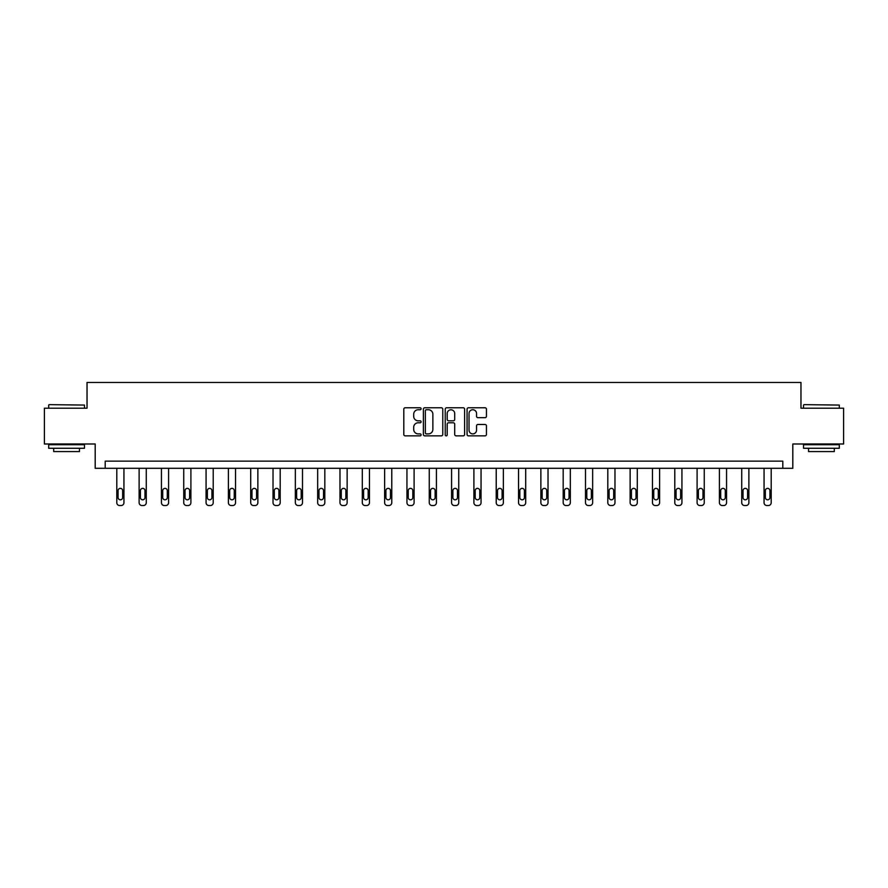 <?xml version="1.0" encoding="UTF-8"?>
<svg xmlns="http://www.w3.org/2000/svg" width="888" height="888" viewBox="0 0 888 888"><rect width="100%" height="100%" fill="white"/><g stroke="black" fill="none" stroke-linecap="round" stroke-linejoin="round"><path stroke-width="1.33" d="M421.112 408.746A0.988 0.988 0 0 0 420.124 407.77L405.206 407.77A1.41 1.41 0 0 0 403.796 409.168L403.796 434.454A1.41 1.41 0 0 0 405.206 435.853L420.124 435.853A0.988 0.988 0 0 0 421.112 434.865A0.988 0.988 0 0 0 420.124 433.888L418.193 433.888A4.495 4.495 0 0 1 413.697 429.392L413.697 427.283A4.495 4.495 0 0 1 418.193 422.788L420.124 422.788A0.988 0.988 0 0 0 421.112 421.811A0.988 0.988 0 0 0 420.124 420.823L418.193 420.823A4.495 4.495 0 0 1 413.697 416.328L413.697 414.23A4.495 4.495 0 0 1 418.193 409.734L420.124 409.734A0.988 0.988 0 0 0 421.112 408.746M485.037 417.671A1.41 1.41 0 0 0 486.446 416.261L486.446 409.168A1.41 1.41 0 0 0 485.037 407.77L468.476 407.77A1.41 1.41 0 0 0 467.066 409.168L467.066 434.454A1.41 1.41 0 0 0 468.476 435.853L485.037 435.853A1.41 1.41 0 0 0 486.446 434.454L486.446 425.885A1.41 1.41 0 0 0 485.037 424.475L477.955 424.475A1.41 1.41 0 0 0 476.545 425.885L476.545 430.125A3.752 3.752 0 0 1 472.793 433.888A3.752 3.752 0 0 1 469.031 430.125L469.031 413.486A3.752 3.752 0 0 1 472.793 409.734A3.752 3.752 0 0 1 476.545 413.486L476.545 416.261A1.41 1.41 0 0 0 477.955 417.671L485.037 417.671M782.794 468.309L792.806 468.309L792.806 443.989L843.6 443.989L843.6 408.214L800.965 408.214L800.965 382.462L87.035 382.462L87.035 408.214L44.4 408.214L44.4 443.989L95.194 443.989L95.194 468.309L782.794 468.309L782.794 461.15L105.206 461.15L105.206 468.309M442.768 409.168A1.41 1.41 0 0 0 441.369 407.77L424.797 407.77A1.41 1.41 0 0 0 423.387 409.168L423.387 434.454A1.41 1.41 0 0 0 424.797 435.853L441.369 435.853A1.41 1.41 0 0 0 442.768 434.454L442.768 409.168M446.631 407.77L463.203 407.77A1.41 1.41 0 0 1 464.613 409.168L464.613 434.454A1.41 1.41 0 0 1 463.203 435.853L456.11 435.853A1.41 1.41 0 0 1 454.712 434.454L454.712 424.198A1.41 1.41 0 0 0 453.302 422.788L448.595 422.788A1.41 1.41 0 0 0 447.197 424.198L447.197 434.865A0.988 0.988 0 0 1 446.209 435.853A0.988 0.988 0 0 1 445.232 434.865L445.232 409.168A1.41 1.41 0 0 1 446.631 407.77M426.34 409.734A0.988 0.988 0 0 0 425.352 410.711L425.352 432.9A0.988 0.988 0 0 0 426.34 433.888L428.371 433.888A4.495 4.495 0 0 0 432.867 429.392L432.867 414.23A4.495 4.495 0 0 0 428.371 409.734L426.34 409.734M454.712 413.564A3.752 3.752 0 0 0 450.949 409.801A3.752 3.752 0 0 0 447.197 413.564L447.197 419.425A1.41 1.41 0 0 0 448.595 420.823L453.302 420.823A1.41 1.41 0 0 0 454.712 419.425L454.712 413.564M123.943 468.309L123.943 502.675A2.864 2.864 0 0 1 121.09 505.538L119.658 505.538A2.864 2.864 0 0 1 116.794 502.675L116.794 468.309M122.655 497.524L122.655 490.653A2.287 2.287 0 0 0 120.368 488.367A2.287 2.287 0 0 0 118.082 490.653L118.082 497.524A2.287 2.287 0 0 0 120.368 499.811A2.287 2.287 0 0 0 122.655 497.524M49.118 404.639L84.46 405.072L49.118 404.639M66.578 448.274L48.696 448.274L48.696 444.699L84.46 444.699L84.46 448.274L66.578 448.274M79.454 448.274L79.454 451.57L53.702 451.57L53.702 448.274M803.973 404.639L839.304 405.072L803.973 404.639M821.422 448.274L803.54 448.274L803.54 444.699L839.304 444.699L839.304 448.274L821.422 448.274M834.298 448.274L834.298 451.57L808.546 451.57L808.546 448.274M146.265 468.309L146.265 502.675A2.864 2.864 0 0 1 143.401 505.538L141.98 505.538A2.864 2.864 0 0 1 139.116 502.675L139.116 468.309M144.977 497.524L144.977 490.653A2.287 2.287 0 0 0 142.691 488.367A2.287 2.287 0 0 0 140.404 490.653L140.404 497.524A2.287 2.287 0 0 0 142.691 499.811A2.287 2.287 0 0 0 144.977 497.524M168.587 468.309L168.587 502.675A2.864 2.864 0 0 1 165.723 505.538L164.291 505.538A2.864 2.864 0 0 1 161.438 502.675L161.438 468.309M167.299 497.524L167.299 490.653A2.287 2.287 0 0 0 165.013 488.367A2.287 2.287 0 0 0 162.726 490.653L162.726 497.524A2.287 2.287 0 0 0 165.013 499.811A2.287 2.287 0 0 0 167.299 497.524M190.909 468.309L190.909 502.675A2.864 2.864 0 0 1 188.045 505.538L186.613 505.538A2.864 2.864 0 0 1 183.749 502.675L183.749 468.309M189.621 497.524L189.621 490.653A2.287 2.287 0 0 0 187.324 488.367A2.287 2.287 0 0 0 185.037 490.653L185.037 497.524A2.287 2.287 0 0 0 187.324 499.811A2.287 2.287 0 0 0 189.621 497.524M213.22 468.309L213.22 502.675A2.864 2.864 0 0 1 210.367 505.538L208.935 505.538A2.864 2.864 0 0 1 206.072 502.675L206.072 468.309M211.932 497.524L211.932 490.653A2.287 2.287 0 0 0 209.646 488.367A2.287 2.287 0 0 0 207.359 490.653L207.359 497.524A2.287 2.287 0 0 0 209.646 499.811A2.287 2.287 0 0 0 211.932 497.524M235.542 468.309L235.542 502.675A2.864 2.864 0 0 1 232.678 505.538L231.257 505.538A2.864 2.864 0 0 1 228.394 502.675L228.394 468.309M234.254 497.524L234.254 490.653A2.287 2.287 0 0 0 231.968 488.367A2.287 2.287 0 0 0 229.681 490.653L229.681 497.524A2.287 2.287 0 0 0 231.968 499.811A2.287 2.287 0 0 0 234.254 497.524M257.864 468.309L257.864 502.675A2.864 2.864 0 0 1 255 505.538L253.568 505.538A2.864 2.864 0 0 1 250.705 502.675L250.705 468.309M256.577 497.524L256.577 490.653A2.287 2.287 0 0 0 254.29 488.367A2.287 2.287 0 0 0 251.992 490.653L251.992 497.524A2.287 2.287 0 0 0 254.29 499.811A2.287 2.287 0 0 0 256.577 497.524M280.186 468.309L280.186 502.675A2.864 2.864 0 0 1 277.322 505.538L275.891 505.538A2.864 2.864 0 0 1 273.027 502.675L273.027 468.309M278.899 497.524L278.899 490.653A2.287 2.287 0 0 0 276.601 488.367A2.287 2.287 0 0 0 274.314 490.653L274.314 497.524A2.287 2.287 0 0 0 276.601 499.811A2.287 2.287 0 0 0 278.899 497.524M302.497 468.309L302.497 502.675A2.864 2.864 0 0 1 299.644 505.538L298.213 505.538A2.864 2.864 0 0 1 295.349 502.675L295.349 468.309M301.21 497.524L301.21 490.653A2.287 2.287 0 0 0 298.923 488.367A2.287 2.287 0 0 0 296.636 490.653L296.636 497.524A2.287 2.287 0 0 0 298.923 499.811A2.287 2.287 0 0 0 301.21 497.524M324.819 468.309L324.819 502.675A2.864 2.864 0 0 1 321.956 505.538L320.524 505.538A2.864 2.864 0 0 1 317.671 502.675L317.671 468.309M323.532 497.524L323.532 490.653A2.287 2.287 0 0 0 321.245 488.367A2.287 2.287 0 0 0 318.959 490.653L318.959 497.524A2.287 2.287 0 0 0 321.245 499.811A2.287 2.287 0 0 0 323.532 497.524M347.141 468.309L347.141 502.675A2.864 2.864 0 0 1 344.278 505.538L342.846 505.538A2.864 2.864 0 0 1 339.982 502.675L339.982 468.309M345.854 497.524L345.854 490.653A2.287 2.287 0 0 0 343.567 488.367A2.287 2.287 0 0 0 341.269 490.653L341.269 497.524A2.287 2.287 0 0 0 343.567 499.811A2.287 2.287 0 0 0 345.854 497.524M369.464 468.309L369.464 502.675A2.864 2.864 0 0 1 366.6 505.538L365.168 505.538A2.864 2.864 0 0 1 362.304 502.675L362.304 468.309M368.176 497.524L368.176 490.653A2.287 2.287 0 0 0 365.878 488.367A2.287 2.287 0 0 0 363.592 490.653L363.592 497.524A2.287 2.287 0 0 0 365.878 499.811A2.287 2.287 0 0 0 368.176 497.524M391.775 468.309L391.775 502.675A2.864 2.864 0 0 1 388.922 505.538L387.49 505.538A2.864 2.864 0 0 1 384.626 502.675L384.626 468.309M390.487 497.524L390.487 490.653A2.287 2.287 0 0 0 388.2 488.367A2.287 2.287 0 0 0 385.914 490.653L385.914 497.524A2.287 2.287 0 0 0 388.2 499.811A2.287 2.287 0 0 0 390.487 497.524M414.097 468.309L414.097 502.675A2.864 2.864 0 0 1 411.233 505.538L409.801 505.538A2.864 2.864 0 0 1 406.948 502.675L406.948 468.309M412.809 497.524L412.809 490.653A2.287 2.287 0 0 0 410.522 488.367A2.287 2.287 0 0 0 408.236 490.653L408.236 497.524A2.287 2.287 0 0 0 410.522 499.811A2.287 2.287 0 0 0 412.809 497.524M436.419 468.309L436.419 502.675A2.864 2.864 0 0 1 433.555 505.538L432.123 505.538A2.864 2.864 0 0 1 429.259 502.675L429.259 468.309M435.131 497.524L435.131 490.653A2.287 2.287 0 0 0 432.845 488.367A2.287 2.287 0 0 0 430.547 490.653L430.547 497.524A2.287 2.287 0 0 0 432.845 499.811A2.287 2.287 0 0 0 435.131 497.524M458.741 468.309L458.741 502.675A2.864 2.864 0 0 1 455.877 505.538L454.445 505.538A2.864 2.864 0 0 1 451.581 502.675L451.581 468.309M457.453 497.524L457.453 490.653A2.287 2.287 0 0 0 455.156 488.367A2.287 2.287 0 0 0 452.869 490.653L452.869 497.524A2.287 2.287 0 0 0 455.156 499.811A2.287 2.287 0 0 0 457.453 497.524M481.052 468.309L481.052 502.675A2.864 2.864 0 0 1 478.199 505.538L476.767 505.538A2.864 2.864 0 0 1 473.903 502.675L473.903 468.309M479.764 497.524L479.764 490.653A2.287 2.287 0 0 0 477.478 488.367A2.287 2.287 0 0 0 475.191 490.653L475.191 497.524A2.287 2.287 0 0 0 477.478 499.811A2.287 2.287 0 0 0 479.764 497.524M503.374 468.309L503.374 502.675A2.864 2.864 0 0 1 500.51 505.538L499.078 505.538A2.864 2.864 0 0 1 496.226 502.675L496.226 468.309M502.086 497.524L502.086 490.653A2.287 2.287 0 0 0 499.8 488.367A2.287 2.287 0 0 0 497.513 490.653L497.513 497.524A2.287 2.287 0 0 0 499.8 499.811A2.287 2.287 0 0 0 502.086 497.524M525.696 468.309L525.696 502.675A2.864 2.864 0 0 1 522.832 505.538L521.4 505.538A2.864 2.864 0 0 1 518.537 502.675L518.537 468.309M524.408 497.524L524.408 490.653A2.287 2.287 0 0 0 522.122 488.367A2.287 2.287 0 0 0 519.824 490.653L519.824 497.524A2.287 2.287 0 0 0 522.122 499.811A2.287 2.287 0 0 0 524.408 497.524M548.018 468.309L548.018 502.675A2.864 2.864 0 0 1 545.154 505.538L543.722 505.538A2.864 2.864 0 0 1 540.859 502.675L540.859 468.309M546.731 497.524L546.731 490.653A2.287 2.287 0 0 0 544.433 488.367A2.287 2.287 0 0 0 542.146 490.653L542.146 497.524A2.287 2.287 0 0 0 544.433 499.811A2.287 2.287 0 0 0 546.731 497.524M570.329 468.309L570.329 502.675A2.864 2.864 0 0 1 567.476 505.538L566.045 505.538A2.864 2.864 0 0 1 563.181 502.675L563.181 468.309M569.042 497.524L569.042 490.653A2.287 2.287 0 0 0 566.755 488.367A2.287 2.287 0 0 0 564.468 490.653L564.468 497.524A2.287 2.287 0 0 0 566.755 499.811A2.287 2.287 0 0 0 569.042 497.524M592.651 468.309L592.651 502.675A2.864 2.864 0 0 1 589.787 505.538L588.356 505.538A2.864 2.864 0 0 1 585.503 502.675L585.503 468.309M591.364 497.524L591.364 490.653A2.287 2.287 0 0 0 589.077 488.367A2.287 2.287 0 0 0 586.79 490.653L586.79 497.524A2.287 2.287 0 0 0 589.077 499.811A2.287 2.287 0 0 0 591.364 497.524M614.973 468.309L614.973 502.675A2.864 2.864 0 0 1 612.11 505.538L610.678 505.538A2.864 2.864 0 0 1 607.814 502.675L607.814 468.309M613.686 497.524L613.686 490.653A2.287 2.287 0 0 0 611.399 488.367A2.287 2.287 0 0 0 609.101 490.653L609.101 497.524A2.287 2.287 0 0 0 611.399 499.811A2.287 2.287 0 0 0 613.686 497.524M637.295 468.309L637.295 502.675A2.864 2.864 0 0 1 634.432 505.538L633 505.538A2.864 2.864 0 0 1 630.136 502.675L630.136 468.309M636.008 497.524L636.008 490.653A2.287 2.287 0 0 0 633.71 488.367A2.287 2.287 0 0 0 631.424 490.653L631.424 497.524A2.287 2.287 0 0 0 633.71 499.811A2.287 2.287 0 0 0 636.008 497.524M659.606 468.309L659.606 502.675A2.864 2.864 0 0 1 656.743 505.538L655.322 505.538A2.864 2.864 0 0 1 652.458 502.675L652.458 468.309M658.319 497.524L658.319 490.653A2.287 2.287 0 0 0 656.032 488.367A2.287 2.287 0 0 0 653.746 490.653L653.746 497.524A2.287 2.287 0 0 0 656.032 499.811A2.287 2.287 0 0 0 658.319 497.524M681.929 468.309L681.929 502.675A2.864 2.864 0 0 1 679.065 505.538L677.633 505.538A2.864 2.864 0 0 1 674.78 502.675L674.78 468.309M680.641 497.524L680.641 490.653A2.287 2.287 0 0 0 678.354 488.367A2.287 2.287 0 0 0 676.068 490.653L676.068 497.524A2.287 2.287 0 0 0 678.354 499.811A2.287 2.287 0 0 0 680.641 497.524M704.251 468.309L704.251 502.675A2.864 2.864 0 0 1 701.387 505.538L699.955 505.538A2.864 2.864 0 0 1 697.091 502.675L697.091 468.309M702.963 497.524L702.963 490.653A2.287 2.287 0 0 0 700.676 488.367A2.287 2.287 0 0 0 698.379 490.653L698.379 497.524A2.287 2.287 0 0 0 700.676 499.811A2.287 2.287 0 0 0 702.963 497.524M726.562 468.309L726.562 502.675A2.864 2.864 0 0 1 723.709 505.538L722.277 505.538A2.864 2.864 0 0 1 719.413 502.675L719.413 468.309M725.274 497.524L725.274 490.653A2.287 2.287 0 0 0 722.987 488.367A2.287 2.287 0 0 0 720.701 490.653L720.701 497.524A2.287 2.287 0 0 0 722.987 499.811A2.287 2.287 0 0 0 725.274 497.524M748.884 468.309L748.884 502.675A2.864 2.864 0 0 1 746.02 505.538L744.599 505.538A2.864 2.864 0 0 1 741.735 502.675L741.735 468.309M747.596 497.524L747.596 490.653A2.287 2.287 0 0 0 745.31 488.367A2.287 2.287 0 0 0 743.023 490.653L743.023 497.524A2.287 2.287 0 0 0 745.31 499.811A2.287 2.287 0 0 0 747.596 497.524M771.206 468.309L771.206 502.675A2.864 2.864 0 0 1 768.342 505.538L766.91 505.538A2.864 2.864 0 0 1 764.057 502.675L764.057 468.309M769.918 497.524L769.918 490.653A2.287 2.287 0 0 0 767.632 488.367A2.287 2.287 0 0 0 765.345 490.653L765.345 497.524A2.287 2.287 0 0 0 767.632 499.811A2.287 2.287 0 0 0 769.918 497.524M48.696 408.214L48.696 405.072M56.843 444.699L56.843 443.989M76.301 444.699L76.301 443.989M84.46 408.214L84.46 405.072M803.54 408.214L803.54 405.072M811.699 444.699L811.699 443.989M831.157 444.699L831.157 443.989M839.304 408.214L839.304 405.072"/></g></svg>
